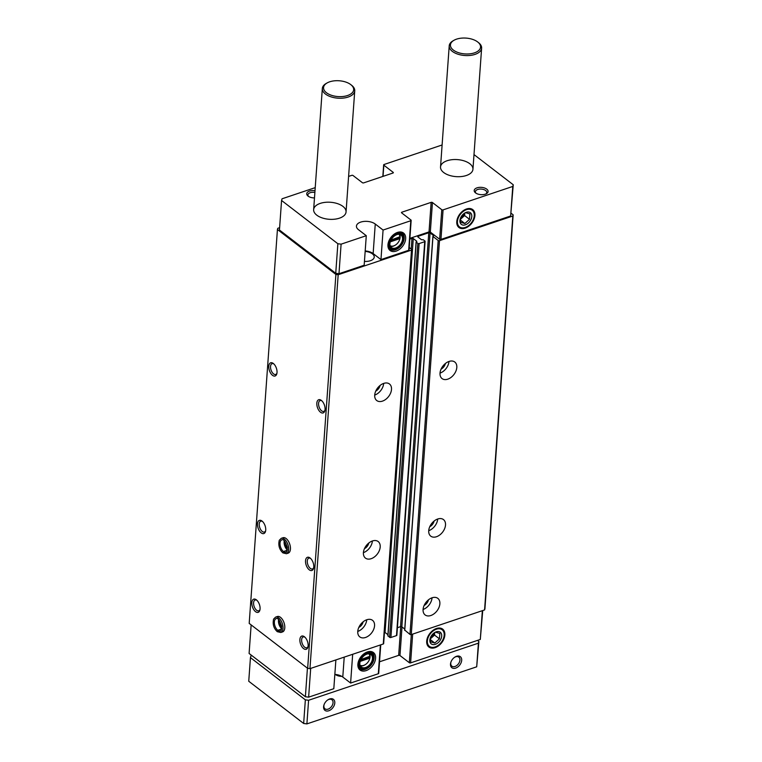 <?xml version="1.0" encoding="UTF-8"?>
<svg xmlns="http://www.w3.org/2000/svg" width="762" height="762" viewBox="0 0 762 762"><rect width="100%" height="100%" fill="white"/><g stroke="black" fill="none" stroke-linecap="round" stroke-linejoin="round"><path stroke-width="1.14" d="M390.068 245.65A7.191 4.791 127.5 0 0 395.611 244.945A7.191 4.791 127.5 0 0 399.564 239.801A7.191 4.791 127.5 0 0 399.879 238.63L400.107 236.668L391.011 240.068M399.993 237.049A7.191 4.791 127.5 0 0 398.821 234.267M359.997 665.169A7.191 4.791 127.5 0 0 365.541 664.464A7.191 4.791 127.5 0 0 369.494 659.321A7.191 4.791 127.5 0 0 369.808 658.149L370.037 656.187L360.931 659.587M369.922 656.568A7.191 4.791 127.5 0 0 368.751 653.786M365.198 250.936A10.439 5.486 -175.9 0 1 373.142 253.575L375.256 224.038A10.439 5.486 -175.9 0 0 363.798 221.447A10.439 5.486 -175.9 0 0 356.445 226.114A10.439 5.486 -175.9 0 0 358.464 229.676L366.284 235.696L364.169 265.243L338.976 273.71L341.1 244.164L337.861 243.735L281.569 200.473L282.064 198.787L315.22 187.643M366.284 235.696L341.1 244.164M396.135 251.117A11.02 7.334 127.5 0 0 405.517 239.935A11.02 7.334 127.5 0 0 399.564 231.981A11.02 7.334 127.5 0 0 388.058 246.955A11.02 7.334 127.5 0 0 396.135 251.117M408.87 249.603A0.924 0.486 -175.9 0 1 408.67 250.279L380.962 259.594L383.076 230.048L410.794 220.732A0.924 0.486 -175.9 0 0 410.985 220.056L401.65 212.884A0.924 0.486 -175.9 0 1 401.85 212.207L431.149 202.359A0.924 0.486 -175.9 0 1 432.445 202.53L441.779 209.712A0.924 0.486 -175.9 0 0 443.074 209.883L512.769 186.442L513.255 184.766L473.993 154.581M342.919 206.388A16.25 8.534 -175.9 0 1 346.053 211.941A16.25 8.534 -175.9 0 1 329.241 219.294A16.25 8.534 -175.9 0 1 313.649 209.617A16.25 8.534 -175.9 0 1 325.088 202.359A16.25 8.534 -175.9 0 1 342.919 206.388M486.747 189.128A6.963 3.658 -175.9 0 1 486.451 193.653A6.963 3.658 -175.9 0 1 475.526 192.872A6.963 3.658 -175.9 0 1 477.05 187.833A6.963 3.658 -175.9 0 1 486.747 189.128M314.487 197.91A6.963 3.658 -175.9 0 1 308.058 196.091A6.963 3.658 -175.9 0 1 307.819 191.948A6.963 3.658 -175.9 0 1 315.001 190.7M469.802 163.725A16.25 8.534 -175.9 0 1 472.945 169.278A16.25 8.534 -175.9 0 1 456.124 176.632A16.25 8.534 -175.9 0 1 440.531 166.954A16.25 8.534 -175.9 0 1 451.971 159.696A16.25 8.534 -175.9 0 1 469.802 163.725M375.256 224.038L383.076 230.048M393.135 172.955L393.173 172.355L383.838 165.173A0.924 0.486 -175.9 0 1 384.038 164.506L442.112 144.98M393.173 172.355A0.924 0.486 -175.9 0 1 392.982 173.022L363.684 182.87A0.924 0.486 -175.9 0 1 362.388 182.699L353.054 175.527A0.924 0.486 -175.9 0 0 351.758 175.355L348.605 176.413M335.88 659.93L333.813 688.696L308.629 697.163L305.381 696.735L249.098 653.472L251.146 624.907M310.686 668.398L308.629 697.163M365.16 251.422A9.515 5.001 -175.9 0 1 372.389 253.832A9.515 5.001 -175.9 0 1 374.228 257.08A9.515 5.001 -175.9 0 1 364.446 261.395M409.223 247.507L411.699 249.412A0.924 0.486 -175.9 0 1 411.509 250.079L338.185 274.73L335.899 274.434L277.435 229.495L277.778 228.305L279.616 227.686M511.207 213.331L513.159 214.827L512.816 216.017L439.493 240.668A0.924 0.486 -175.9 0 1 438.198 240.497L432.978 236.487L433.645 235.658L430.073 232.915A0.924 0.486 -175.9 0 0 428.777 232.743L418.147 236.325A0.924 0.486 -175.9 0 0 417.947 236.992L421.519 239.735L423.281 239.754L424.929 241.021A0.924 0.486 -175.9 0 1 424.729 241.697L419.129 243.573A0.924 0.486 -175.9 0 1 417.833 243.402L416.1 241.983L416.852 241.306L413.28 238.563A0.924 0.486 -175.9 0 0 411.985 238.392L409.823 239.116M513.255 184.766L510.645 215.989L440.95 239.42A0.924 0.486 -175.9 0 1 439.655 239.249L430.32 232.077L432.445 202.53M409.88 238.344L429.025 231.905A0.924 0.486 -175.9 0 1 430.32 232.077M373.142 253.575L380.962 259.594M338.976 273.71L335.737 273.282L279.454 230.019L281.569 200.473M321.373 400.421A6.963 3.686 71.4 0 1 321.393 400.441A6.963 3.686 71.4 0 1 324.86 410.747A6.963 3.686 71.4 0 1 319.907 411.69A6.963 3.686 71.4 0 1 316.868 402.727A6.963 3.686 71.4 0 1 321.373 400.421M273.32 363.484A6.963 3.686 71.4 0 1 273.348 363.503A6.963 3.686 71.4 0 1 276.816 373.818A6.963 3.686 71.4 0 1 271.853 374.752A6.963 3.686 71.4 0 1 268.824 365.789A6.963 3.686 71.4 0 1 273.32 363.484M310.077 557.984A6.963 3.686 71.4 0 1 310.105 558.003A6.963 3.686 71.4 0 1 313.573 568.319A6.963 3.686 71.4 0 1 308.61 569.252A6.963 3.686 71.4 0 1 305.581 560.289A6.963 3.686 71.4 0 1 310.077 557.984M262.023 521.056A6.963 3.686 71.4 0 1 262.052 521.075A6.963 3.686 71.4 0 1 265.519 531.381A6.963 3.686 71.4 0 1 260.556 532.324A6.963 3.686 71.4 0 1 257.527 523.351A6.963 3.686 71.4 0 1 262.023 521.056M304.429 636.765A6.963 3.686 71.4 0 1 304.457 636.794A6.963 3.686 71.4 0 1 307.924 647.1A6.963 3.686 71.4 0 1 302.962 648.043A6.963 3.686 71.4 0 1 299.933 639.07A6.963 3.686 71.4 0 1 304.429 636.765M256.375 599.837A6.963 3.686 71.4 0 1 256.403 599.856A6.963 3.686 71.4 0 1 259.871 610.162A6.963 3.686 71.4 0 1 254.908 611.105A6.963 3.686 71.4 0 1 251.879 602.142A6.963 3.686 71.4 0 1 256.375 599.837M281.264 538.324L283.035 537.724A8.125 4.305 71.4 0 1 286.121 538.534A8.125 4.305 71.4 0 1 290.332 546.659A8.125 4.305 71.4 0 1 288.217 553.126L286.445 553.726A8.125 4.305 -108.6 0 0 287.931 544.649A8.125 4.305 -108.6 0 0 281.264 538.324L279.263 540.296C278.14 545.344 279.34 549.526 282.873 552.841M275.615 617.106L277.387 616.515A8.125 4.305 71.4 0 1 280.473 617.315A8.125 4.305 71.4 0 1 284.683 625.44A8.125 4.305 71.4 0 1 282.569 631.908L280.797 632.508A8.125 4.305 -108.6 0 0 282.283 623.44A8.125 4.305 -108.6 0 0 275.615 617.106L273.615 619.077C272.491 624.135 273.691 628.307 277.225 631.622M335.899 274.434L307.658 668.35L249.193 623.402L277.435 229.495M513.159 214.827L484.927 608.743L484.575 609.933L411.261 634.584A0.924 0.486 -175.9 0 1 409.966 634.413L404.765 630.098M512.816 216.017L484.575 609.933M449.047 361.436A10.439 6.953 -52.5 0 1 454.781 362.017A10.439 6.953 -52.5 0 1 453.923 374.533A10.439 6.953 -52.5 0 1 442.046 378.581A10.439 6.953 -52.5 0 1 440.893 369.532A10.439 6.953 -52.5 0 1 449.047 361.436M437.75 518.998A10.439 6.953 -52.5 0 1 443.484 519.589A10.439 6.953 -52.5 0 1 442.627 532.105A10.439 6.953 -52.5 0 1 430.749 536.143A10.439 6.953 -52.5 0 1 429.597 527.094A10.439 6.953 -52.5 0 1 437.75 518.998M432.102 597.779A10.439 6.953 -52.5 0 1 437.836 598.37A10.439 6.953 -52.5 0 1 436.988 610.886A10.439 6.953 -52.5 0 1 425.101 614.924A10.439 6.953 -52.5 0 1 423.948 605.885A10.439 6.953 -52.5 0 1 432.102 597.779M404.736 629.06L401.841 626.831A0.924 0.486 -175.9 0 0 400.545 626.659L397.412 627.717M396.688 634.937A0.924 0.486 -175.9 0 1 396.497 635.603L390.896 637.489A0.924 0.486 -175.9 0 1 389.601 637.318L387.972 635.746M387.944 634.708L385.048 632.479A0.924 0.486 -175.9 0 0 384.458 632.26M383.467 643.328A0.924 0.486 -175.9 0 1 383.267 643.995L309.953 668.645L307.658 668.35M383.743 383.391A10.439 6.953 -52.5 0 1 389.468 383.981A10.439 6.953 -52.5 0 1 388.62 396.497A10.439 6.953 -52.5 0 1 376.742 400.536A10.439 6.953 -52.5 0 1 375.58 391.497A10.439 6.953 -52.5 0 1 383.743 383.391M372.447 540.963A10.439 6.953 -52.5 0 1 378.171 541.544A10.439 6.953 -52.5 0 1 377.323 554.06A10.439 6.953 -52.5 0 1 365.446 558.098A10.439 6.953 -52.5 0 1 364.284 549.059A10.439 6.953 -52.5 0 1 372.447 540.963M366.798 619.744A10.439 6.953 -52.5 0 1 372.523 620.325A10.439 6.953 -52.5 0 1 371.675 632.841A10.439 6.953 -52.5 0 1 359.797 636.889A10.439 6.953 -52.5 0 1 358.635 627.84A10.439 6.953 -52.5 0 1 366.798 619.744M338.185 274.73L309.953 668.645M335.737 273.282L337.861 243.735M510.645 215.989L512.769 186.442M465.163 228.143A11.287 7.515 127.5 0 0 474.917 214.017A11.287 7.515 127.5 0 0 463.629 210.436A11.287 7.515 127.5 0 0 457.429 218.504A11.287 7.515 127.5 0 0 465.163 228.143M307.429 668.169L305.381 696.735M482.737 610.553L480.298 639.451L410.604 662.883A0.924 0.486 -175.9 0 1 409.308 662.711L399.964 655.53A0.924 0.486 -175.9 0 0 398.669 655.358L379.524 661.797M482.356 610.686L480.298 639.451M435.092 647.662A11.287 7.515 127.5 0 0 444.846 633.536A11.287 7.515 127.5 0 0 433.559 629.955A11.287 7.515 127.5 0 0 427.358 638.023A11.287 7.515 127.5 0 0 435.092 647.662M378.514 673.065A0.924 0.486 -175.9 0 1 378.314 673.732L350.606 683.047L352.673 654.282M366.065 670.636A11.02 7.334 127.5 0 0 375.447 659.454A11.02 7.334 127.5 0 0 369.494 651.5A11.02 7.334 127.5 0 0 357.988 666.474A11.02 7.334 127.5 0 0 366.065 670.636M334.842 674.389A10.439 5.486 -175.9 0 1 342.786 677.037L350.606 683.047M432.044 597.808A10.439 6.953 -52.5 0 1 423.072 609.476M428.463 599.837A6.153 4.096 -52.5 0 1 424.11 605.495M366.732 619.763A10.439 6.953 -52.5 0 1 357.769 631.431M363.16 621.792A6.153 4.096 -52.5 0 1 358.807 627.45M437.693 519.027A10.439 6.953 -52.5 0 1 428.72 530.695M434.111 521.056A6.153 4.096 -52.5 0 1 429.758 526.713M372.38 540.982A10.439 6.953 -52.5 0 1 363.407 552.65M368.798 543.011A6.153 4.096 -52.5 0 1 364.455 548.669M448.98 361.455A10.439 6.953 -52.5 0 1 440.017 373.123M445.408 363.484A6.153 4.096 -52.5 0 1 441.055 369.141M383.677 383.419A10.439 6.953 -52.5 0 1 374.704 395.087M380.095 385.448A6.153 4.096 -52.5 0 1 375.742 391.106M260.004 609.533A5.705 3.019 71.4 0 1 258.785 610.81A5.705 3.019 71.4 0 1 254.098 606.371A5.705 3.019 71.4 0 1 255.146 599.999A5.705 3.019 71.4 0 1 256.889 600.275M308.048 646.471A5.705 3.019 71.4 0 1 306.838 647.748A5.705 3.019 71.4 0 1 302.152 643.299A5.705 3.019 71.4 0 1 303.2 636.927A5.705 3.019 71.4 0 1 304.943 637.213M265.652 530.752A5.705 3.019 71.4 0 1 264.433 532.028A5.705 3.019 71.4 0 1 259.747 527.58A5.705 3.019 71.4 0 1 260.795 521.208A5.705 3.019 71.4 0 1 262.538 521.494M313.696 567.69A5.705 3.019 71.4 0 1 312.477 568.966A5.705 3.019 71.4 0 1 307.8 564.518A5.705 3.019 71.4 0 1 308.848 558.146A5.705 3.019 71.4 0 1 310.582 558.432M276.949 373.19A5.705 3.019 71.4 0 1 275.73 374.466A5.705 3.019 71.4 0 1 271.043 370.018A5.705 3.019 71.4 0 1 272.091 363.645A5.705 3.019 71.4 0 1 273.834 363.931M324.993 410.118A5.705 3.019 71.4 0 1 323.774 411.394A5.705 3.019 71.4 0 1 319.097 406.956A5.705 3.019 71.4 0 1 320.135 400.583A5.705 3.019 71.4 0 1 321.878 400.86M360.207 661.368L369.808 658.149M360.302 665.883A7.887 5.258 127.5 0 0 363.236 665.664A7.887 5.258 127.5 0 0 365.265 664.645A7.887 5.258 127.5 0 0 365.408 664.55M369.551 659.168A7.887 5.258 127.5 0 0 369.608 659.006A7.887 5.258 127.5 0 0 369.522 653.891M359.883 664.731A7.887 5.258 127.5 0 0 361.293 667.064A7.887 5.258 127.5 0 0 365.627 667.502A7.887 5.258 127.5 0 0 371.789 661.387A7.887 5.258 127.5 0 0 370.913 654.548A7.887 5.258 127.5 0 0 368.303 653.777M365.96 668.074A8.239 5.486 127.5 0 0 372.98 659.702A8.239 5.486 127.5 0 0 368.522 653.758A8.239 5.486 127.5 0 0 359.921 664.959A8.239 5.486 127.5 0 0 365.96 668.074M365.922 668.56A8.82 5.877 127.5 0 0 368.189 667.426A8.82 5.877 127.5 0 0 373.037 661.121A8.82 5.877 127.5 0 0 368.456 653.263A8.82 5.877 127.5 0 0 359.464 662.673A8.82 5.877 127.5 0 0 365.922 668.56M373.075 661.016A9.287 6.182 127.5 0 0 373.113 660.911A9.287 6.182 127.5 0 0 371.846 653.51A9.287 6.182 127.5 0 0 361.283 657.101A9.287 6.182 127.5 0 0 360.531 668.226A9.287 6.182 127.5 0 0 365.627 668.75A9.287 6.182 127.5 0 0 368.008 667.55A9.287 6.182 127.5 0 0 368.103 667.493M371.846 653.51L370.475 652.453A9.287 6.182 127.5 0 0 368.579 651.634M357.873 665.559A9.287 6.182 127.5 0 0 359.159 667.169L360.531 668.226M372.837 654.596A10.211 6.801 127.5 0 0 371.551 652.177M359.169 668.293A10.211 6.801 127.5 0 0 361.836 668.912M357.911 665.95A10.211 6.801 127.5 0 0 359.693 668.75A10.211 6.801 127.5 0 0 365.293 669.322A10.211 6.801 127.5 0 0 373.266 661.406A10.211 6.801 127.5 0 0 372.132 652.558A10.211 6.801 127.5 0 0 368.97 651.567M390.277 241.849L399.879 238.63M390.373 246.364A7.887 5.258 127.5 0 0 393.306 246.145A7.887 5.258 127.5 0 0 395.335 245.126A7.887 5.258 127.5 0 0 395.478 245.031M399.621 239.649A7.887 5.258 127.5 0 0 399.679 239.487A7.887 5.258 127.5 0 0 400.145 236.468A7.887 5.258 127.5 0 0 399.593 234.372M389.953 245.212A7.887 5.258 127.5 0 0 391.363 247.545A7.887 5.258 127.5 0 0 395.697 247.983A7.887 5.258 127.5 0 0 401.86 241.868A7.887 5.258 127.5 0 0 400.983 235.029A7.887 5.258 127.5 0 0 398.374 234.258M396.03 248.555A8.239 5.486 127.5 0 0 403.05 240.182A8.239 5.486 127.5 0 0 398.593 234.239A8.239 5.486 127.5 0 0 389.992 245.44A8.239 5.486 127.5 0 0 396.03 248.555M395.992 249.041A8.82 5.877 127.5 0 0 398.259 247.907A8.82 5.877 127.5 0 0 403.117 241.602A8.82 5.877 127.5 0 0 398.526 233.744A8.82 5.877 127.5 0 0 389.534 243.154A8.82 5.877 127.5 0 0 395.992 249.041M403.146 241.497A9.287 6.182 127.5 0 0 403.184 241.392A9.287 6.182 127.5 0 0 401.917 233.991A9.287 6.182 127.5 0 0 391.354 237.582A9.287 6.182 127.5 0 0 390.601 248.707A9.287 6.182 127.5 0 0 395.697 249.231A9.287 6.182 127.5 0 0 398.078 248.031A9.287 6.182 127.5 0 0 398.174 247.974M401.917 233.991L400.545 232.934A9.287 6.182 127.5 0 0 398.65 232.115M387.944 246.04A9.287 6.182 127.5 0 0 389.23 247.65L390.601 248.707M402.908 235.077A10.211 6.801 127.5 0 0 401.622 232.658M389.249 248.774A10.211 6.801 127.5 0 0 391.906 249.393M387.982 246.431A10.211 6.801 127.5 0 0 389.763 249.231A10.211 6.801 127.5 0 0 395.364 249.803A10.211 6.801 127.5 0 0 403.336 241.887A10.211 6.801 127.5 0 0 402.212 233.039A10.211 6.801 127.5 0 0 399.04 232.048M360.588 660.34L369.408 657.368L369.922 657.768M369.408 657.368L369.456 656.73M390.658 240.821L399.478 237.849L399.993 238.249M399.478 237.849L399.526 237.211M308.591 196.463A5.705 3 -175.9 0 1 307.915 194.881A5.705 3 -175.9 0 1 314.877 192.434M476.06 193.243A5.705 3 -175.9 0 1 475.383 191.672A5.705 3 -175.9 0 1 479.403 189.119A5.705 3 -175.9 0 1 485.661 190.529A5.705 3 -175.9 0 1 486.766 192.481A5.705 3 -175.9 0 1 485.87 193.948M477.469 640.394L478.888 641.49L478.393 643.176L308.591 700.268L305.352 699.84L303.657 723.471L248.745 681.257L250.441 657.625L250.927 655.939L251.889 655.615M305.352 699.84L250.441 657.625M478.888 641.49L476.698 666.807L306.895 723.9L303.657 723.471M478.393 643.176L476.698 666.807M461.686 660.321A6.963 4.639 -52.5 0 1 454.79 668.331A6.963 4.639 -52.5 0 1 450.894 662.178A6.963 4.639 -52.5 0 1 454.724 657.196A6.963 4.639 -52.5 0 1 461.686 660.321M334.794 702.983A6.963 4.639 -52.5 0 1 327.908 710.994A6.963 4.639 -52.5 0 1 324.002 704.84A6.963 4.639 -52.5 0 1 327.831 699.859A6.963 4.639 -52.5 0 1 334.794 702.983M308.591 700.268L306.895 723.9M341.738 676.342A6.963 3.658 -175.9 0 1 335.442 674.522A6.963 3.658 -175.9 0 1 335.337 674.437M327.127 82.934L326.165 83.477A16.25 8.534 4.1 0 0 322.336 88.497A16.25 8.534 4.1 0 0 325.469 94.05A16.25 8.534 4.1 0 0 343.3 98.079A16.25 8.534 4.1 0 0 354.74 90.811A16.25 8.534 4.1 0 0 351.653 85.306L350.787 84.63A15.088 7.925 4.1 0 0 327.127 82.934A15.088 7.925 4.1 0 0 326.479 92.745A15.088 7.925 4.1 0 0 347.491 95.545A15.088 7.925 4.1 0 0 350.787 84.63M454.009 40.272L453.057 40.815A16.25 8.534 4.1 0 0 449.218 45.834A16.25 8.534 4.1 0 0 452.361 51.387A16.25 8.534 4.1 0 0 470.192 55.416A16.25 8.534 4.1 0 0 481.622 48.149A16.25 8.534 4.1 0 0 478.546 42.643L477.679 41.967A15.088 7.925 4.1 0 0 454.009 40.272A15.088 7.925 4.1 0 0 453.361 50.082A15.088 7.925 4.1 0 0 474.374 52.883A15.088 7.925 4.1 0 0 477.679 41.967M327.574 700.04A5.705 3.8 -52.5 0 1 331.937 699.773A5.705 3.8 -52.5 0 1 333.042 702.755A5.705 3.8 -52.5 0 1 329.898 708.174A5.705 3.8 -52.5 0 1 324.983 708.822A5.705 3.8 -52.5 0 1 324.117 704.536M454.457 657.377A5.705 3.8 -52.5 0 1 458.819 657.111A5.705 3.8 -52.5 0 1 459.934 660.092A5.705 3.8 -52.5 0 1 456.79 665.512A5.705 3.8 -52.5 0 1 451.866 666.159A5.705 3.8 -52.5 0 1 450.999 661.873M281.588 629.041L277.797 630.307L277.663 631.66M281.578 629.069L277.825 630.336L277.759 631.736M287.226 550.259L283.445 551.526L283.407 552.955M287.226 550.288L283.474 551.545A6.496 3.439 -108.6 0 0 285.921 552.183C286.683 552.831 287.141 551.221 287.303 547.373C285.293 541.334 283.454 538.829 281.788 539.867A6.496 3.439 -108.6 0 0 280.092 545.03A6.496 3.439 -108.6 0 0 283.445 551.526L283.312 552.879M435.578 632.212L439.836 633.422L439.445 638.842L434.807 643.042L430.559 641.833L430.244 638.804M436.226 631.822A7.372 4.905 -52.5 0 1 441.627 636.746A7.372 4.905 -52.5 0 1 434.111 644.604A7.372 4.905 -52.5 0 1 430.282 638.042A7.372 4.905 -52.5 0 1 434.33 632.774A7.372 4.905 -52.5 0 1 436.226 631.822M444.189 635.251A10.468 6.963 -52.5 0 1 443.579 638.127A10.468 6.963 -52.5 0 1 437.826 645.604A10.468 6.963 -52.5 0 1 427.425 642.728A10.468 6.963 -52.5 0 1 435.512 629.555A10.468 6.963 -52.5 0 1 444.189 635.251M434.807 643.042L430.235 639.528M439.445 638.842L434.54 635.07L434.711 632.612M430.235 638.966L434.54 635.07M430.34 638.013A5.067 3.372 127.5 0 0 434.321 632.822M433.302 633.574A5.067 3.372 -52.5 0 1 430.787 636.841M465.649 212.693L469.906 213.912L469.516 219.323L464.877 223.523L460.629 222.314L460.315 219.285M466.296 212.303A7.372 4.905 -52.5 0 1 471.697 217.227A7.372 4.905 -52.5 0 1 464.182 225.085A7.372 4.905 -52.5 0 1 460.353 218.523A7.372 4.905 -52.5 0 1 464.401 213.255A7.372 4.905 -52.5 0 1 466.296 212.303M474.259 215.732A10.468 6.963 -52.5 0 1 473.659 218.608A10.468 6.963 -52.5 0 1 467.906 226.095A10.468 6.963 -52.5 0 1 457.495 223.209A10.468 6.963 -52.5 0 1 465.582 210.036A10.468 6.963 -52.5 0 1 474.259 215.732M464.877 223.523L460.305 220.008M469.516 219.323L464.61 215.551L464.782 213.093M460.305 219.446L464.61 215.551M460.41 218.494A5.067 3.372 127.5 0 0 464.391 213.303M463.372 214.055A5.067 3.372 -52.5 0 1 460.858 217.322M408.67 250.279L410.794 220.732M439.493 240.668L411.261 634.584M438.198 240.497L409.966 634.413M432.978 236.487L404.746 630.403M430.073 232.915L401.841 626.831M428.777 232.743L400.545 626.659M418.147 236.325L418.09 237.106M424.729 241.697L396.497 635.603M419.129 243.573L390.896 637.489M417.833 243.402L389.601 637.318M416.185 242.135L387.953 636.051M413.28 238.563L385.048 632.479M411.985 238.392L411.223 249.041M411.509 250.079L383.267 643.995M383.038 176.365L383.838 165.173M440.95 239.42L443.074 209.883M439.655 239.249L441.779 209.712M429.025 231.905L431.149 202.359M401.793 212.989L401.85 212.207M412.661 634.117L410.604 662.883M411.318 634.565L409.308 662.711M402.012 626.964L399.964 655.53M400.736 626.612L398.669 655.358M380.381 644.966L378.314 673.732M344.214 657.13L342.786 677.037M278.587 619.611A6.496 3.439 -108.6 0 0 281.645 628.717M277.825 630.336A6.496 3.439 -108.6 0 0 280.283 630.965C281.035 631.612 281.492 630.003 281.654 626.154C279.644 620.116 277.806 617.611 276.139 618.649A6.496 3.439 -108.6 0 0 274.444 623.811A6.496 3.439 -108.6 0 0 277.797 630.307M284.236 540.829A6.496 3.439 -108.6 0 0 287.293 549.935M432.892 236.334L404.66 630.25M425.11 241.335L396.869 635.251M416.1 241.983L387.858 635.889M411.88 249.726L383.648 643.642M382.829 176.432L383.657 164.859M409.051 249.917L411.166 220.38M380.743 644.842L378.695 673.379M346.053 211.941L354.74 90.811M313.649 209.617L322.336 88.497M472.945 169.278L481.622 48.149M440.531 166.954L449.218 45.834M278.825 619.858L278.968 622.697L281.692 628.383M280.797 632.508L277.311 631.688M284.474 541.068L284.617 543.916L287.341 549.592M286.445 553.726L282.959 552.907"/></g></svg>

